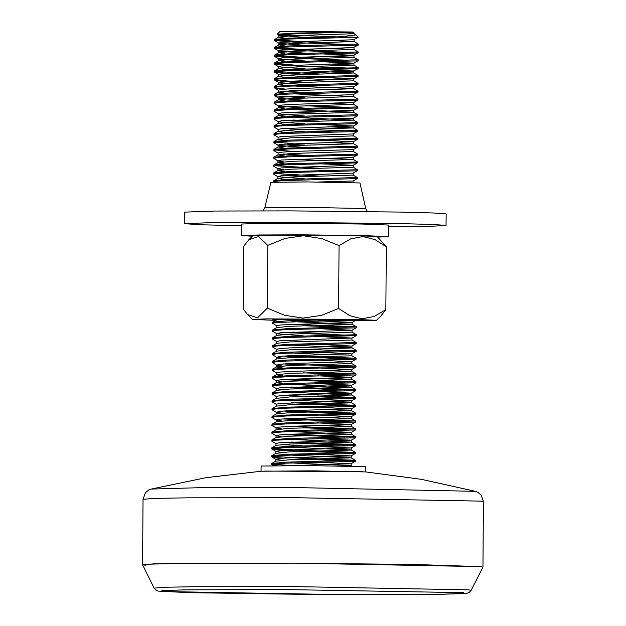 <?xml version="1.0" encoding="UTF-8"?>
<svg xmlns="http://www.w3.org/2000/svg" width="626" height="626" viewBox="0 0 626 626"><rect width="100%" height="100%" fill="white"/><g stroke="black" fill="none" stroke-linecap="round" stroke-linejoin="round"><path stroke-width="0.94" d="M261.065 471.198L261.105 466.073L308.602 465.595L364.927 466.652L365.827 466.808L365.795 471.926M365.733 471.926L421.564 479.32L475.377 491.324L477.826 492.286L481.175 495.103L483.405 501.661L480.471 501.152L297.436 497.725L187.44 497.811L154.544 498.406L143.049 499.282L142.603 564.746L153.667 563.87L186.321 563.267L296.317 563.165L414.944 564.511L480.009 566.593L482.951 567.101L480.009 566.593L296.974 563.173L186.986 563.259L145.49 564.261L142.595 564.73L145.529 565.239M264.602 471.042L362.266 471.722M252.388 236.229L241.769 235.564L241.847 224.045L258.734 223.435L301.599 223.341L361.953 224.006L388.464 225.07L388.378 236.589L377.752 237.105M241.769 235.564L258.655 234.953L301.521 234.86L361.875 235.525L388.378 236.589M388.449 226.753L430.758 226.315L446.056 225.47L446.142 213.951L433.724 213.004L398.809 212.058L291.027 210.868L214.483 211.04L184.334 212.128L184.247 223.646L199.537 224.703L241.839 225.728M446.056 225.47L433.638 224.523L398.731 223.576L290.949 222.386L214.397 222.559L184.247 223.646M367.392 211.541L365.748 208.528L359.973 182.98L307.209 181.939L270.925 182.362L264.79 207.824L263.1 210.813M275.98 40.041L320.168 42.584M329.041 40.424L354.058 41.566L358.307 44.07L289.102 45.933L274.634 47.263L274.611 48.538L302.499 50.729L347.328 52.318M278.836 35.166L277.24 34.203L296.348 33.037L333.681 32.474L282.349 34.383L278.836 35.166L278.82 37.13L291.943 35.69L354.128 33.718L355.568 34.587L355.365 34.962L340.411 36.754L357.634 37.294L289.149 39.055L278.453 39.728L274.548 40.541L302.554 42.881L347.383 44.469M358.307 44.07L358.291 45.064L357.579 45.142L289.095 46.911L278.398 47.584L274.493 48.39M275.925 47.897L320.113 50.432M328.986 48.272L354.003 49.415L358.252 51.919L289.048 53.781L274.579 55.111L274.556 56.387L302.444 58.586L347.274 60.174M358.252 51.919L358.244 52.905L357.524 52.999L289.04 54.767L278.343 55.44L274.438 56.246M275.87 55.753L320.058 58.288M328.932 56.129L353.948 57.271L358.197 59.775L288.993 61.638L274.524 62.968L274.501 64.243L302.389 66.434L347.219 68.031M358.197 59.775L358.182 60.769L357.469 60.855L288.985 62.616L278.288 63.289L274.384 64.095M275.816 63.602L293.719 65.049M328.877 63.977L353.893 65.127L358.127 67.616L357.415 67.725L288.938 69.494L274.47 70.816L274.329 71.951L275.049 72.295L305.465 74.416M358.142 67.631L358.127 68.625L357.415 68.703L288.93 70.472L278.234 71.145L274.329 71.951M275.761 71.458L319.949 73.993M293.743 70.284L353.839 72.976L358.088 75.48L288.883 77.342L274.415 78.673L274.274 79.807L274.994 80.151L305.41 82.272M358.088 75.48L358.08 76.466L357.36 76.56L288.876 78.328L278.179 78.993L274.274 79.807M358.072 76.474L353.815 78.899L353.784 80.832L358.017 83.321L357.305 83.43L288.829 85.199L274.36 86.529L274.337 87.804L278.578 90.293L278.437 92.108L285.112 93.219M358.033 83.336L358.017 84.33L357.305 84.408L288.821 86.177L278.124 86.85L274.219 87.656M293.633 85.989L353.729 88.681L357.978 91.185L288.774 93.047L274.305 94.377L274.282 95.653L279.047 98.329L305.23 100.324M274.939 88.008L285.073 89.08M357.978 91.185L357.962 92.186L357.243 92.265L288.766 94.033L278.069 94.706L274.165 95.512M293.578 93.845L353.674 96.537L357.923 99.041L288.719 100.903L274.251 102.234L274.227 103.509L278.993 106.185L305.175 108.181M274.884 95.856L305.3 97.977M357.923 99.041L357.908 100.035L357.188 100.121L288.711 101.881L278.014 102.554L274.11 103.368M328.603 103.243L353.62 104.393L357.853 106.882L357.141 106.991L288.664 108.76L274.196 110.09L274.172 111.358L278.938 114.034L305.12 116.029M305.245 105.833L346.945 107.296M357.869 106.897L357.861 107.875L357.133 107.969L288.656 109.738L277.96 110.411L274.055 111.217M293.391 112.171L319.675 113.259M293.469 109.55L353.565 112.242L357.814 114.746L288.609 116.608L274.141 117.938L274.118 119.214L278.234 121.632M357.814 114.746L357.806 115.732L357.078 115.826L288.602 117.594L277.905 118.267L274 119.073M293.336 120.028L319.62 121.115M357.79 115.74L353.541 118.157L353.526 120.106L357.759 122.602L288.555 124.464L274.086 125.795L274.063 127.07L278.304 129.559M357.759 122.602L357.751 123.58L357.023 123.682L288.547 125.443L277.85 126.116L273.945 126.921M319.589 124.496L353.487 126.006L353.471 127.962L357.704 130.451L288.5 132.313L274.031 133.643L274.008 134.919L278.124 137.337M305.081 129.394L346.781 130.85M357.704 130.451L357.696 131.437L356.969 131.53L288.492 133.299L277.795 133.972L273.891 134.778M353.416 135.811L357.634 138.291L356.922 138.401L288.445 140.169L273.977 141.499L273.953 142.775L278.069 145.193M357.649 138.307L357.642 139.293L356.914 139.387L288.437 141.155L277.741 141.82L273.836 142.634M275.268 142.141L293.171 143.589M328.329 142.517L353.346 143.659L357.595 146.163L288.39 148.026L273.922 149.356L273.898 150.631L278.14 153.12L277.999 154.935L284.666 156.046M284.689 144.058L304.972 145.099M357.595 146.163L357.587 147.141L356.859 147.235L288.383 149.004L277.686 149.677L273.781 150.483M275.213 149.99L293.117 151.437M357.571 147.157L353.314 149.575L353.307 151.523L357.524 153.996L356.812 154.113L288.336 155.874L273.867 157.204L273.726 158.339L274.446 158.683M357.54 154.012L357.532 154.998L356.804 155.091L288.328 156.86L277.631 157.533L273.726 158.339M293.062 159.294L319.346 160.381M353.252 159.372L357.469 161.852L356.757 161.962L288.281 163.73L273.812 165.061L273.672 166.187L274.391 166.539M357.485 161.868L357.477 162.846L356.75 162.948L288.273 164.708L277.576 165.381L273.672 166.187M275.104 165.694L319.291 168.237M319.315 163.762L353.205 165.272L353.181 167.22L357.43 169.724L288.226 171.587L273.758 172.917L273.734 174.184L277.85 176.602M357.43 169.724L357.423 170.702L356.695 170.796L288.218 172.565L277.521 173.238L273.617 174.044M275.049 173.551L319.237 176.086M357.407 170.718L353.15 173.128L353.142 175.084L357.376 177.573L288.171 179.435L273.703 180.765L273.891 182.135M284.47 175.468L304.752 176.509M357.376 177.573L357.368 178.559L356.64 178.653L288.163 180.421L277.467 181.086L273.562 181.9M340.411 36.754L289.157 38.076L274.689 39.407L274.548 40.541M277.24 34.203L279.853 31.621L289.697 31.316L352.524 32.036L354.128 33.139L350.208 33.366L353.22 33.859M335.865 32.505L331.772 32.513M333.681 32.474L353.479 33.022L354.128 33.131L354.128 33.734M357.634 37.294L358.221 37.278L355.568 34.587M336.248 36.832L279.791 34.759M356.382 319.886L276.481 322.453L272.576 323.259L276.809 325.817M291.912 324.213L356.335 326.788L287.131 328.65L272.662 329.98L272.639 331.256L276.755 333.666M303.712 325.723L345.411 327.187M356.335 326.788L356.327 327.766L355.599 327.868L287.123 329.628L276.426 330.301L272.521 331.115M291.857 332.07L318.133 333.157M352.047 332.148L356.264 334.628L355.552 334.738L287.076 336.506L272.607 337.837L272.584 339.104L276.7 341.522M303.657 333.58L345.356 335.043M356.28 334.644L356.272 335.622L355.545 335.716L287.068 337.484L276.371 338.157L272.466 338.963M318.11 336.538L352 338.048L351.992 340.004L356.225 342.492L287.021 344.355L272.553 345.685L272.529 346.96L276.77 349.449L276.629 351.186M356.225 342.492L356.217 343.478L355.49 343.572L287.013 345.341L276.316 346.014L272.412 346.82M291.818 345.145L351.914 347.845L356.171 350.349L286.966 352.211L272.498 353.541L272.474 354.817L276.715 357.305L281.997 358.15M303.547 349.285L345.247 350.748M356.171 350.349L356.163 351.327L355.435 351.429L286.958 353.189L276.262 353.862L272.357 354.668M291.693 355.623L356.116 358.197L286.911 360.06L272.435 361.39L272.42 362.665L276.661 365.154L281.943 366.007M283.21 356.092L345.192 358.596M351.859 355.693L356.116 358.197L356.108 359.183L355.38 359.277L286.904 361.045L276.207 361.718L272.302 362.524M317.914 364.567L356.061 366.053L286.857 367.916L272.38 369.246L272.365 370.522L276.606 373.01L276.465 374.747M283.155 363.949L345.137 366.453M356.061 366.053L356.053 367.039L355.325 367.133L286.849 368.902L276.152 369.567L272.247 370.381M317.859 372.423L356.006 373.91L286.802 375.772L272.326 377.102L272.31 378.378L276.426 380.788M303.383 372.846L345.082 374.309M356.006 373.91L355.998 374.888L355.271 374.982L286.794 376.75L276.097 377.423L272.193 378.229M291.528 379.184L355.951 381.758L286.747 383.621L272.271 384.951L272.255 386.226L276.371 388.644M283.046 379.653L345.028 382.157M355.951 381.758L355.944 382.744L355.216 382.838L286.739 384.607L276.043 385.28L272.138 386.085M291.473 387.04L355.897 389.615L286.692 391.477L272.216 392.807L272.083 393.934L272.803 394.286M282.991 387.51L344.973 390.014M291.544 384.411L351.64 387.111L355.897 389.615L355.873 390.608L286.685 392.455L275.988 393.128L272.083 393.934M317.695 395.984L355.842 397.471L286.638 399.333L272.161 400.663L272.028 401.79L272.748 402.135M282.936 395.358L344.918 397.87M291.489 392.267L351.585 394.967L355.842 397.471L355.818 398.465L286.63 400.311L275.933 400.984L272.028 401.79M291.364 402.745L355.787 405.319L286.583 407.182L272.107 408.512L272.091 409.787L276.332 412.276L281.614 413.129M303.164 404.255L344.863 405.718M355.787 405.319L355.779 406.305L355.052 406.399L286.575 408.168L275.878 408.833L271.974 409.647M291.309 410.601L355.732 413.176L286.528 415.038L272.052 416.368L272.036 417.644L276.152 420.054M282.819 411.071L344.809 413.575M326.467 409.529L351.476 410.672L355.732 413.176L355.709 414.169L286.52 416.016L275.823 416.689L271.919 417.495M291.254 418.45L355.678 421.024L286.473 422.886L271.997 424.217L271.981 425.492L276.097 427.91M282.764 418.919L344.754 421.423M355.678 421.024L355.67 422.01L354.942 422.104L286.465 423.872L275.769 424.545L271.864 425.351M291.2 426.306L355.623 428.88L286.418 430.743L271.942 432.073L271.927 433.348L276.168 435.837L281.45 436.69M303 427.816L344.699 429.279M355.623 428.88L355.615 429.866L354.887 429.96L286.411 431.721L275.714 432.394L271.809 433.208M291.145 434.162L355.568 436.737L286.364 438.599L271.887 439.929L271.872 441.205L275.988 443.615M282.655 434.632L344.644 437.136M355.568 436.737L355.56 437.715L354.832 437.809L286.356 439.577L275.659 440.25L271.754 441.056M291.09 442.011L355.513 444.585L286.309 446.448L271.833 447.778L271.7 448.912L272.42 449.257L299.697 451.252L344.535 452.841M302.89 443.521L344.59 444.984M355.513 444.585L355.505 445.571L354.778 445.665L286.301 447.433L275.604 448.106L271.7 448.912M273.132 448.419L299.705 450.266L355.458 452.442L286.254 454.304L271.778 455.634L271.645 456.761L272.365 457.113L282.49 458.185M291.106 447.238L351.202 449.938L355.458 452.442L355.435 453.435L286.246 455.282L275.55 455.955L271.645 456.761M273.077 456.268L299.651 458.122L355.404 460.298L286.199 462.16L271.723 463.483L271.707 464.758L277.044 465.603M302.781 459.234L344.48 460.697M355.404 460.298L355.396 461.276L354.668 461.37L286.192 463.138L275.495 463.811L271.59 464.617M273.022 464.124L290.472 465.548M302.561 234.867L297.499 235.032M339.315 319.463L287.185 320.794L272.717 322.124L272.576 323.259M278.961 35.314L305.668 37.497M358.221 37.278L353.432 39.728L282.295 42.239L278.781 43.022L279.431 43.358L305.613 45.354M358.291 45.064L353.377 47.584L282.24 50.096L278.726 50.878L279.376 51.207L305.558 53.21M320.082 53.82L353.98 55.331L353.964 57.287L291.779 59.251L278.797 60.534L285.331 61.81M358.236 52.913L353.322 55.432L282.185 57.944L278.672 58.727L279.321 59.063L305.504 61.058M320.027 61.669L353.925 63.179L353.909 65.143L291.724 67.107L278.742 68.391L285.276 69.666M358.182 60.769L353.267 63.289L282.13 65.8L278.617 66.583L279.266 66.919L305.449 68.915M319.972 69.525L353.87 71.035L353.854 72.999L291.669 74.956L278.687 76.247L285.221 77.514M358.127 68.625L353.213 71.145L282.076 73.649L278.562 74.431L279.212 74.768L305.394 76.763M319.917 77.374L353.815 78.884M353.792 78.907L282.021 81.505L278.507 82.288L279.157 82.624L305.339 84.62M278.437 92.108L291.56 90.668L353.745 88.704L353.76 86.74L291.575 88.704L281.966 89.361L278.453 90.144M283.86 91.138L305.285 92.476M357.962 92.186L353.048 94.706L291.52 96.553L281.911 97.21L278.523 98.141M353.62 104.393L353.651 102.445L291.466 104.409L281.856 105.066L278.468 105.997M278.288 113.705L278.273 115.661L291.395 114.222L352.931 112.375L353.58 112.265L353.596 110.301L291.411 112.265L281.802 112.923L278.413 113.854M353.518 118.173L281.747 120.771L278.234 121.554L278.883 121.89L305.065 123.885M353.487 126.006L281.692 128.627L278.179 129.41L278.163 131.374L284.83 132.493M283.586 130.404L305.011 131.742M357.681 131.452L352.774 133.972L281.637 136.476L278.124 137.258L278.108 139.222L284.775 140.341M319.479 140.201L353.354 141.734L281.583 144.332L278.069 145.115L278.719 145.451L304.901 147.446M353.299 149.583L291.137 151.531L281.528 152.188L278.014 152.971M283.421 153.965L304.846 155.303M357.516 155.013L352.61 157.525L281.473 160.037L277.96 160.819L277.944 162.783L284.611 163.902M278.085 160.968L283.367 161.821M353.205 165.272L281.418 167.893L277.905 168.676L277.889 170.64L284.556 171.759M273.789 166.336L278.554 169.012L283.312 169.669M353.134 173.144L281.364 175.742L277.85 176.532L277.834 178.488L284.501 179.607M277.975 176.673L304.682 178.856M353.087 182.565L353.095 180.984L318.227 182.002M318.219 320.833L352.094 322.359L280.323 324.957L276.809 325.739L276.794 327.625M318.165 328.681L352.039 330.215L280.268 332.813L276.755 333.595L276.739 335.481M276.88 333.744L303.587 335.927M352 338.048L280.213 340.669L276.7 341.452L276.684 343.338M318.047 344.386L351.296 346.006L289.768 347.86L280.158 348.518L276.645 349.3M317.992 352.242L351.241 353.862L289.713 355.717L280.096 356.374L276.715 357.305M317.938 360.099L351.186 361.718L289.658 363.565L280.041 364.222L276.661 365.154M317.883 367.947L351.131 369.567L289.603 371.421L279.986 372.079L276.481 372.861M317.828 375.803L351.71 377.329L289.548 379.278L279.932 379.935L276.426 380.718L281.833 381.711M317.773 383.66L351.655 385.186L279.877 387.784L276.371 388.566L276.356 390.452M276.496 388.715L281.778 389.568M317.718 391.508L350.967 393.128L289.439 394.983L279.822 395.64L276.442 396.571M317.664 399.365L351.546 400.89L279.767 403.488L276.262 404.279L276.246 406.235L272.107 408.512M317.609 407.213L350.857 408.833L289.329 410.687L279.712 411.345L276.332 412.276M317.554 415.069L351.436 416.603L289.275 418.544L279.658 419.201L276.152 419.983L281.559 420.977M317.499 422.926L351.382 424.451L289.22 426.392L279.603 427.049L276.097 427.832L281.504 428.833M317.445 430.774L350.693 432.394L289.165 434.248L279.548 434.906L276.168 435.837M317.39 438.63L351.272 440.156L279.493 442.762L275.988 443.544L275.972 445.43M281.395 444.538L302.82 445.876M317.335 446.487L351.217 448.013L289.055 449.953L279.439 450.61L275.933 451.393L281.34 452.395M317.28 454.335L351.163 455.869L289.001 457.809L279.384 458.467L275.878 459.249L281.285 460.243M317.225 462.191L350.474 463.811L291.497 465.548M278.82 37.13L285.495 38.249M354.058 41.566L291.888 43.546L278.906 44.829L285.44 46.105M354.003 49.415L291.833 51.402L278.852 52.686L285.386 53.953M293.688 78.133L328.767 79.69M353.8 80.848L291.614 82.812L278.633 84.095L285.166 85.371M353.674 96.537L291.505 98.517L278.523 99.8L285.057 101.076M353.635 104.409L291.45 106.373L278.468 107.656L285.002 108.932M278.273 115.661L284.947 116.78M293.414 117.398L353.51 120.098M353.526 120.114L291.34 122.078L278.359 123.361L284.885 124.637M328.439 126.804L353.455 127.947M353.471 127.97L291.286 129.934L278.163 131.374M353.432 133.87L353.416 135.826L352.767 135.936L291.231 137.783L278.108 139.222M353.377 141.711L353.361 143.675L352.712 143.784L291.176 145.639L278.194 146.922L284.72 148.198M353.307 151.531L291.121 153.495L277.999 154.935M328.22 158.221L353.236 159.364M353.26 157.431L353.252 159.387L352.602 159.489L291.067 161.344L277.944 162.783M353.197 167.236L291.012 169.2L277.889 170.64M353.142 175.092L290.957 177.048L277.834 178.488M328.055 181.783L343.431 182.33M278.883 319.252L276.989 319.698L272.717 322.124M291.982 321.592L352.102 324.307L289.916 326.263L276.935 327.547L272.662 329.98M352.023 332.14L289.861 334.12L276.88 335.403L272.607 337.837M351.992 340.012L289.807 341.968L276.825 343.259L272.553 345.685M356.202 343.486L351.945 345.904L351.937 347.86L351.28 347.97L289.752 349.824L276.77 351.108L272.498 353.541M291.763 353.001L326.85 354.551M356.147 351.342L351.89 353.753L351.882 355.717L351.225 355.826L289.697 357.681L276.715 358.964L272.435 361.39M356.045 366.038L351.804 363.55L289.642 365.529L276.661 366.813L272.38 369.246M276.52 366.969L283.187 368.088M326.741 370.263L351.116 371.531L289.588 373.386L276.606 374.669L272.326 377.102M276.465 374.825L283.132 375.944M326.686 378.112L351.061 379.387L289.533 381.242L276.551 382.525L272.271 384.951M276.41 382.682L283.077 383.793M351.64 387.111L289.478 389.09L276.496 390.374L272.216 392.807M351.585 394.967L289.423 396.947L276.301 398.386M291.434 400.124L351.554 402.839L289.368 404.795L276.387 406.086M351.476 410.672L289.314 412.651L276.332 413.935L272.052 416.368M326.412 417.378L350.787 418.653L289.259 420.508L276.277 421.791L271.997 424.217M326.357 425.234L350.732 426.502L289.204 428.356L276.222 429.639L271.942 432.073M291.215 431.533L351.335 434.248L289.149 436.212L276.168 437.496L271.887 439.929M291.16 439.389L351.28 442.105L289.095 444.069L276.113 445.352L271.833 447.778M351.233 447.997L351.217 449.953L350.568 450.063L289.04 451.917L275.917 453.357L275.933 451.393M291.051 455.094L351.163 457.809L288.985 459.774L275.863 461.213L275.878 459.249M290.996 462.95L351.092 465.642L344.887 466.01M318.086 320.833L376.562 320.293L354.496 319.385L266.402 318.9L252.411 319.424L275.87 320.332M248.819 239.75L252.998 235.626L267.599 235.126L354.339 235.603L377.149 236.495L386.305 246.84L374.974 239.586L362.822 236.526L350.623 238.905L339.034 245.65L321.764 238.569L303.446 235.791L285.065 238.436L267.732 245.361L258.561 236.55L248.819 239.75L243.702 246.261L243.256 309.087L247.567 314.51L257.529 317.875L267.294 308.188L284.564 315.269L302.874 318.055L321.255 315.41L338.596 308.477L349.926 315.731L362.078 318.79L374.278 316.404L385.866 309.659L380.749 316.169L376.562 320.293M272.772 319.495L306.74 319.15L354.238 320.074M273.319 319.675L276.661 319.878M329.448 320.622L359.645 320.309M267.732 245.361L267.294 308.188M339.034 245.65L338.596 308.477M386.305 246.84L385.866 309.659M335.919 319.526L329.002 319.315M339.722 320.622L335.912 320.504M316.067 319.894L296.067 319.135M475.377 491.324L303.031 487.756L198.27 487.756L151.226 489.062L148.769 489.994L145.373 492.764L143.049 499.282M261.175 471.19L313.438 470.862L365.686 471.918L313.438 470.885L261.175 471.19L205.813 477.708L151.226 489.062M365.748 208.528L305.934 207.347L264.79 207.824M471.135 590.326L469.171 592.454L467.004 593.252L439.358 594.332L311.584 594.481L188.849 592.65L158.182 591.101L156.132 590.334L154.082 588.111L164.395 587.29L194.811 586.726L297.28 586.64L468.404 589.833L471.135 590.326L482.943 567.125L483.405 501.661M463.788 592.705L463.162 593.636L439.616 594.332L341.037 594.637L161.391 591.476L162.017 590.553L185.562 589.856L284.134 589.543L463.788 592.705M154.082 588.111L142.603 564.746M274.665 40.682L278.906 43.171M274.611 48.538L278.852 51.027M274.556 56.387L278.797 58.875M274.501 64.243L278.742 66.732M274.446 72.092L278.687 74.58M274.391 79.948L278.633 82.436M358.017 84.33L353.737 86.756M357.908 100.035L353.627 102.468M357.845 107.891L353.573 110.317M357.736 123.596L353.463 126.029M357.626 139.301L353.354 141.734M273.844 158.48L277.96 160.898M357.462 162.862L353.189 165.295M357.352 178.566L353.08 181M356.366 319.933L352.094 322.359M356.311 327.781L352.039 330.215M356.257 335.638L351.984 338.063M356.092 359.199L351.82 361.625M356.037 367.047L351.765 369.481M355.983 374.904L351.71 377.329M355.928 382.76L351.655 385.186L351.663 387.134M355.873 390.608L351.601 393.042M272.2 394.083L276.316 396.493M355.818 398.465L351.546 400.89M272.146 401.931L276.387 404.419M355.764 406.313L351.491 408.747L351.499 410.687M355.709 414.169L351.436 416.603M355.654 422.026L351.382 424.451M355.599 429.874L351.327 432.308L351.335 434.248M355.545 437.73L351.272 440.156M355.49 445.579L351.217 448.013M271.817 449.053L276.058 451.542M355.435 453.435L351.163 455.869M271.762 456.91L276.003 459.398M355.38 461.292L351.108 463.717L351.108 465.666M271.707 464.758L273.202 465.642M354.089 39.634L354.073 41.582M278.781 43.022L278.766 44.986M354.034 47.482L354.019 49.438M278.726 50.878L278.711 52.842M278.672 58.727L278.656 60.691M278.617 66.583L278.601 68.547M278.562 74.431L278.547 76.395M278.507 82.288L278.492 84.252M353.706 94.604L353.69 96.561M278.398 97.992L278.382 99.957M278.343 105.849L278.327 107.813M278.234 121.554L278.218 123.518M278.069 145.115L278.054 147.079M276.856 319.299L276.849 319.776M352.109 322.343L352.102 324.307M352.055 330.192L352.047 332.156M276.59 357.156L276.575 359.042M351.835 361.609L351.828 363.573M276.535 365.005L276.52 366.891M351.781 369.457L351.773 371.421M351.726 377.314L351.718 379.278M276.426 380.718L276.41 382.603M351.616 393.018L351.609 394.983M276.316 396.422L276.301 398.308M351.562 400.875L351.554 402.839L355.771 405.304M276.207 412.127L276.191 414.013M351.452 416.58L351.444 418.544M276.152 419.983L276.136 421.869M351.397 424.436L351.389 426.4L355.607 428.865M276.097 427.832L276.082 429.796M276.043 435.688L276.027 437.574M351.288 440.141L351.28 442.105M351.178 455.845L351.163 457.809L355.388 460.282M278.961 36.973L274.689 39.407M278.906 44.829L274.634 47.263M278.852 52.686L274.579 55.111M278.797 60.534L274.524 62.968M278.742 68.391L274.47 70.816M278.687 76.247L274.415 78.673M278.633 84.095L274.36 86.529M278.578 91.952L274.305 94.377M278.523 99.8L274.251 102.234M278.468 107.656L274.196 110.09M278.413 115.513L274.141 117.938M278.359 123.361L274.086 125.795M278.304 131.217L274.031 133.643M278.249 139.066L273.977 141.499M278.194 146.922L273.922 149.356M278.14 154.779L273.867 157.204M278.085 162.627L273.812 165.061M278.03 170.483L273.758 172.917M277.975 178.34L273.703 180.765M352.078 324.284L356.319 326.772M351.749 371.406L355.991 373.894M351.695 379.254L355.936 381.743M276.442 398.23L272.161 400.663M351.421 418.52L355.662 421.016M351.311 434.233L355.552 436.721M351.256 442.081L355.498 444.57M276.058 453.201L271.778 455.634M276.003 461.057L271.723 463.483M351.092 465.642L351.969 466.159M252.411 319.424L247.685 314.628"/></g></svg>
